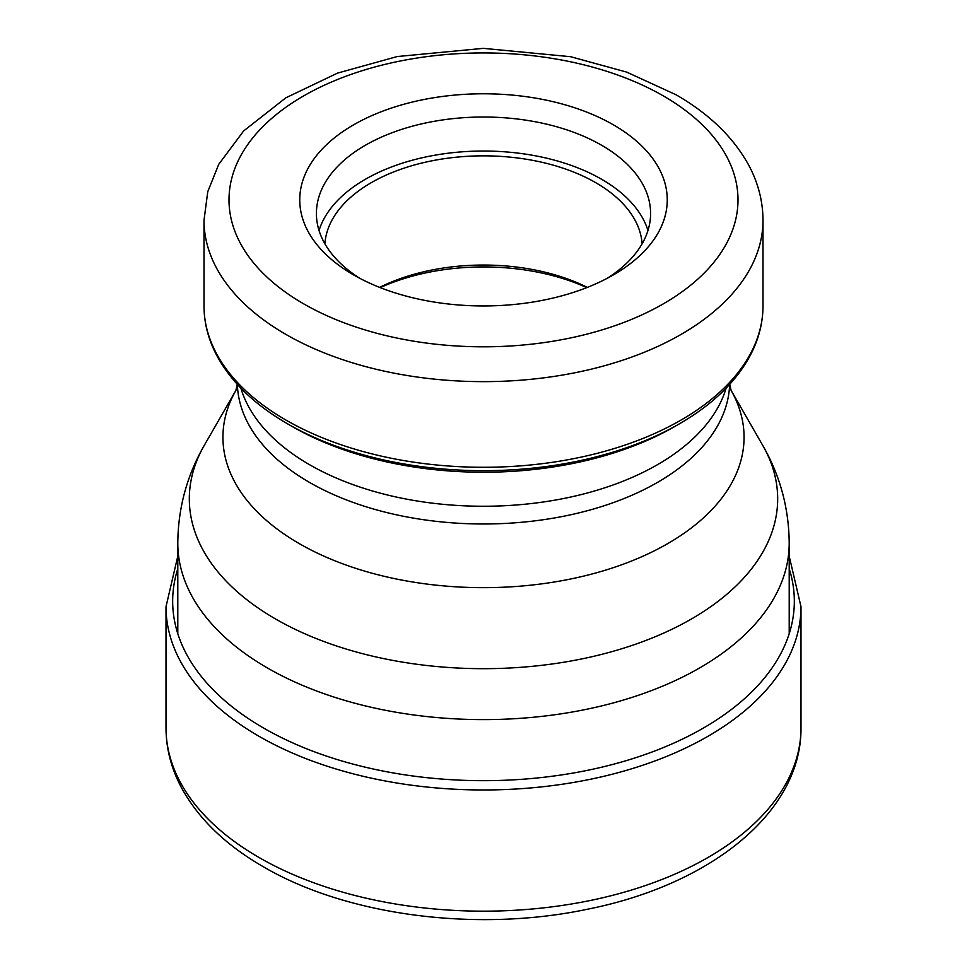 <?xml version="1.0" encoding="UTF-8"?>
<svg xmlns="http://www.w3.org/2000/svg" width="967" height="967" viewBox="0 0 967 967"><rect width="100%" height="100%" fill="white"/><g stroke="black" fill="none" stroke-linecap="round" stroke-linejoin="round"><path stroke-width="1.45" d="M292.179 426.483L292.179 426.483A270.567 156.207 180 0 0 674.821 426.483L679.414 423.836A277.058 159.954 180 0 1 287.598 423.836L292.179 426.483L287.586 423.836C254.418 404.617 230.726 381.663 216.511 354.986C208.219 339.103 204.049 322.748 204.001 305.91A279.499 161.368 180 0 0 285.869 420.016A279.499 161.368 0 0 0 590.462 454.998A279.499 161.368 0 0 0 762.999 305.91L762.999 220.283A279.499 161.368 0 0 1 590.462 369.358A279.499 161.368 0 0 1 285.869 334.389A279.499 161.368 180 0 1 204.001 220.283L204.001 305.91M353.571 274.882A183.742 106.08 0 0 0 613.429 274.882A183.742 106.08 0 0 0 613.429 124.852A183.742 106.08 0 0 0 353.571 124.852A183.742 106.08 0 0 0 353.571 274.882L353.571 274.882M359.748 278.278A167.086 96.458 180 0 1 316.414 213.477A167.086 96.458 180 0 1 419.557 124.356A167.086 96.458 180 0 1 601.643 145.268A167.086 96.458 180 0 1 650.586 213.477A167.086 96.458 180 0 1 607.252 278.278M319.037 230.484A167.086 96.458 180 0 1 433.47 155.457A167.086 96.458 180 0 1 601.643 179.282A167.086 96.458 180 0 1 647.963 230.484M642.112 243.793A158.745 91.647 0 0 0 595.757 182.69A158.745 91.647 0 0 0 425.734 162.13A158.745 91.647 0 0 0 324.888 243.793M379.644 287.38A158.745 91.647 180 0 1 587.356 287.38M380.261 287.622A166.662 96.216 180 0 1 586.739 287.622M800.99 727.861C801.691 812.776 709.597 885.083 587.271 909.27C477.069 932.563 346.742 915.797 263.145 866.637C225.396 844.88 198.09 818.408 181.204 787.198C171.159 768.149 166.082 748.373 166.01 727.861A317.49 183.307 0 0 0 258.999 857.475A317.49 183.307 0 0 0 605.004 897.219A317.49 183.307 0 0 0 800.99 727.861L800.99 606.672A317.49 183.307 180 0 1 605.004 776.018A317.49 183.307 180 0 1 258.999 736.286A317.49 183.307 0 0 1 166.01 606.672L177.795 556.182M177.795 568.765A310.83 179.451 0 0 0 263.713 728.115A310.83 179.451 180 0 0 628.03 760.098A310.83 179.451 180 0 0 789.205 568.765M762.721 445.376A294.173 169.841 180 0 1 637.966 643.381A294.173 169.841 180 0 1 275.486 618.94A294.173 169.841 180 0 1 204.279 445.376L235.972 390.221A260.57 150.441 180 0 0 299.25 543.599A260.57 150.441 180 0 0 620.04 565.357A260.57 150.441 180 0 0 731.028 390.233L762.721 445.376C780.079 475.546 788.915 508.122 789.205 543.128A305.705 176.49 0 0 1 600.483 706.188A305.705 176.49 0 0 1 267.339 667.919A305.705 176.49 180 0 1 177.795 543.128L177.795 633.675M729.626 384.431A246.162 142.125 0 0 1 575.643 513.658A246.162 142.125 0 0 1 309.44 482.364A246.162 142.125 180 0 1 237.374 384.431M726.12 388.166A246.162 142.125 180 0 1 558.068 499.576A246.162 142.125 180 0 1 309.44 464.631A246.162 142.125 180 0 1 240.88 388.166M303.541 303.771A254.49 146.936 180 0 1 303.541 95.975A254.49 146.936 180 0 1 663.459 95.975A254.49 146.936 180 0 1 663.459 303.771A254.49 146.936 180 0 1 303.541 303.771M166.01 727.861L166.01 606.672M800.99 606.672L789.205 556.182M204.279 445.376C186.921 475.546 178.085 508.122 177.795 543.128M789.205 543.128L789.205 633.675M237.241 384.286L235.912 390.342M729.759 384.286L731.088 390.342M762.999 220.283C762.89 200.931 758.043 182.388 748.446 164.656C733.059 136.963 708.896 113.659 675.957 94.73L626.701 72.114L570.59 56.702L483.27 48.35L397.159 56.557L337.531 73.117L285.833 97.824L243.672 130.92L218.735 164.317L207.76 191.684L204.001 220.283M679.414 423.836C712.582 404.617 736.274 381.663 750.489 354.986C758.781 339.103 762.951 322.748 762.999 305.91"/></g></svg>
